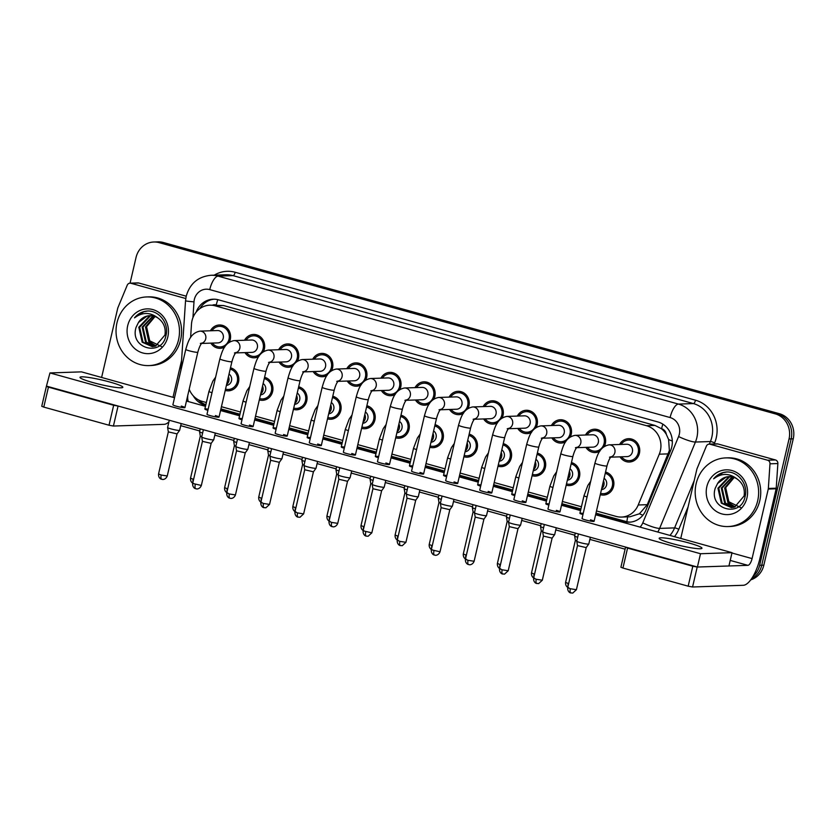 <?xml version="1.0" encoding="UTF-8"?>
<svg xmlns="http://www.w3.org/2000/svg" width="835" height="835" viewBox="0 0 835 835"><rect width="100%" height="100%" fill="white"/><g stroke="black" fill="none" stroke-linecap="round" stroke-linejoin="round"><path stroke-width="1.25" d="M571.453 462.569A11.68 10.792 88.1 0 1 579.48 476.837A11.68 10.792 88.1 0 1 569.407 485.594A11.68 10.792 88.1 0 1 566.193 485.177M537.354 453.092A11.68 10.792 88.1 0 1 545.38 467.36A11.68 10.792 88.1 0 1 535.318 476.117A11.68 10.792 88.1 0 1 532.093 475.699M503.255 443.615A11.68 10.792 88.1 0 1 511.291 457.883A11.68 10.792 88.1 0 1 501.219 466.65A11.68 10.792 88.1 0 1 497.994 466.222M469.166 434.137A11.68 10.792 88.1 0 1 477.192 448.405A11.68 10.792 88.1 0 1 467.12 457.173A11.68 10.792 88.1 0 1 463.905 456.745M435.066 424.66A11.68 10.792 88.1 0 1 443.093 438.928A11.68 10.792 88.1 0 1 433.031 447.696A11.68 10.792 88.1 0 1 429.806 447.278M400.967 415.183A11.68 10.792 88.1 0 1 409.004 429.451A11.68 10.792 88.1 0 1 398.932 438.218A11.68 10.792 88.1 0 1 395.707 437.801M366.878 405.706A11.68 10.792 88.1 0 1 374.905 419.974A11.68 10.792 88.1 0 1 364.832 428.741A11.68 10.792 88.1 0 1 361.607 428.324M332.779 396.239A11.68 10.792 88.1 0 1 340.805 410.507A11.68 10.792 88.1 0 1 330.733 419.264A11.68 10.792 88.1 0 1 327.518 418.846M298.68 386.762A11.68 10.792 88.1 0 1 306.716 401.03A11.68 10.792 88.1 0 1 296.644 409.787A11.68 10.792 88.1 0 1 293.419 409.369M264.58 377.284A11.68 10.792 88.1 0 1 272.617 391.552A11.68 10.792 88.1 0 1 262.545 400.309A11.68 10.792 88.1 0 1 259.32 399.892M230.491 367.807A11.68 10.792 88.1 0 1 238.518 382.075A11.68 10.792 88.1 0 1 228.446 390.832A11.68 10.792 88.1 0 1 225.231 390.415M605.552 472.046A11.68 10.792 88.1 0 1 613.579 486.314A11.68 10.792 88.1 0 1 603.507 495.071A11.68 10.792 88.1 0 1 600.281 494.654M585.502 435.014A11.68 10.792 88.1 0 1 594.468 429.211A11.68 10.792 88.1 0 1 605.323 443.792A11.68 10.792 88.1 0 1 604.404 446.381M599.707 451.338A11.68 10.792 88.1 0 1 595.251 452.56A11.68 10.792 88.1 0 1 585.919 447.372M551.413 425.537A11.68 10.792 88.1 0 1 560.368 419.744A11.68 10.792 88.1 0 1 571.223 434.315A11.68 10.792 88.1 0 1 570.305 436.903M565.619 441.861A11.68 10.792 88.1 0 1 561.151 443.082A11.68 10.792 88.1 0 1 551.82 437.895M517.314 416.06A11.68 10.792 88.1 0 1 526.269 410.267A11.68 10.792 88.1 0 1 537.124 424.838A11.68 10.792 88.1 0 1 536.216 427.426M531.519 432.384A11.68 10.792 88.1 0 1 527.062 433.605A11.68 10.792 88.1 0 1 517.731 428.418M483.214 406.582A11.68 10.792 88.1 0 1 492.18 400.79A11.68 10.792 88.1 0 1 503.035 415.36A11.68 10.792 88.1 0 1 502.117 417.949M497.42 422.917A11.68 10.792 88.1 0 1 492.963 424.128A11.68 10.792 88.1 0 1 483.632 418.94M449.115 397.105A11.68 10.792 88.1 0 1 458.081 391.312A11.68 10.792 88.1 0 1 468.936 405.893A11.68 10.792 88.1 0 1 468.017 408.472M463.331 413.44A11.68 10.792 88.1 0 1 458.864 414.651A11.68 10.792 88.1 0 1 449.533 409.463M415.026 387.638A11.68 10.792 88.1 0 1 423.982 381.835A11.68 10.792 88.1 0 1 434.837 396.416A11.68 10.792 88.1 0 1 433.929 398.994M429.232 403.963A11.68 10.792 88.1 0 1 424.764 405.173A11.68 10.792 88.1 0 1 415.433 399.986M380.927 378.161A11.68 10.792 88.1 0 1 389.893 372.358A11.68 10.792 88.1 0 1 400.748 386.939A11.68 10.792 88.1 0 1 399.829 389.527M395.132 394.485A11.68 10.792 88.1 0 1 390.676 395.696A11.68 10.792 88.1 0 1 381.344 390.519M346.828 368.684A11.68 10.792 88.1 0 1 355.793 362.881A11.68 10.792 88.1 0 1 366.648 377.462A11.68 10.792 88.1 0 1 365.73 380.05M361.033 385.008A11.68 10.792 88.1 0 1 356.576 386.219A11.68 10.792 88.1 0 1 347.245 381.042M312.739 359.207A11.68 10.792 88.1 0 1 321.694 353.403A11.68 10.792 88.1 0 1 332.549 367.984A11.68 10.792 88.1 0 1 331.631 370.573M326.944 375.531A11.68 10.792 88.1 0 1 322.477 376.742A11.68 10.792 88.1 0 1 313.146 371.565M278.639 349.729A11.68 10.792 88.1 0 1 287.595 343.926A11.68 10.792 88.1 0 1 298.45 358.507A11.68 10.792 88.1 0 1 297.542 361.096M292.845 366.054A11.68 10.792 88.1 0 1 288.388 367.275A11.68 10.792 88.1 0 1 279.057 362.087M244.54 340.252A11.68 10.792 88.1 0 1 253.506 334.459A11.68 10.792 88.1 0 1 264.361 349.03A11.68 10.792 88.1 0 1 263.442 351.618M258.746 356.576A11.68 10.792 88.1 0 1 254.289 357.798A11.68 10.792 88.1 0 1 244.958 352.61M210.441 330.775A11.68 10.792 88.1 0 1 219.407 324.982A11.68 10.792 88.1 0 1 230.262 339.553A11.68 10.792 88.1 0 1 229.343 342.141M224.657 347.099A11.68 10.792 88.1 0 1 220.19 348.32A11.68 10.792 88.1 0 1 210.858 343.133M619.601 444.491A11.68 10.792 88.1 0 1 628.567 438.688A11.68 10.792 88.1 0 1 639.422 453.269A11.68 10.792 88.1 0 1 629.35 462.026A11.68 10.792 88.1 0 1 620.019 456.849M596.493 510.947L616.188 516.427A20.604 19.038 -91.9 0 0 621.522 517.063L629.934 516.781L639.443 513.775L647.271 504.684L669.367 450.503L668.616 439.502L666.309 434.336A6.868 6.346 -91.9 0 0 661.591 428.699A20.604 7.567 -74.5 0 1 662.854 424.159M621.522 517.063A20.604 19.038 -91.9 0 0 638.211 504.987L659.274 454.188A20.604 19.038 -91.9 0 0 660.36 450.806A20.604 19.038 -91.9 0 0 646.541 425.714L215.127 305.819A20.604 19.038 -91.9 0 0 209.794 305.182A20.604 19.038 -91.9 0 0 191.486 324.189L190.599 337.559M661.591 428.699L661.268 428.605A20.604 19.038 88.1 0 1 666.309 434.336M661.268 428.605L654.964 425.433L223.55 305.537L209.794 305.182M189.201 389.214A20.604 19.038 -91.9 0 0 202.133 401.353L206.37 402.533M221.432 406.718L240.47 411.999M255.531 416.195L274.558 421.477M289.63 425.662L308.658 430.954M323.719 435.139L342.757 440.431M357.818 444.617L376.846 449.908M391.918 454.094L410.945 459.386M426.007 463.571L445.045 468.863M460.106 473.048L479.144 478.34M494.205 482.526L513.233 487.817M528.304 492.003L547.332 497.284M562.393 501.48L581.431 506.761M130.062 283.169L136.042 257.462A20.604 19.038 88.1 0 1 153.817 242.004L155.915 241.931A20.604 19.038 88.1 0 1 161.259 242.567L777.333 413.784A20.604 19.038 88.1 0 1 791.152 438.876L761.739 565.253A20.604 19.038 88.1 0 1 751.531 578.739A20.604 19.038 88.1 0 0 761.739 565.253L791.152 438.876A20.604 19.038 88.1 0 0 777.333 413.784L161.259 242.567A20.604 19.038 88.1 0 0 155.915 241.931L158.024 241.858A20.604 19.038 88.1 0 1 163.357 242.494L779.431 413.722A20.604 19.038 88.1 0 1 793.25 438.803L763.837 565.18A20.604 19.038 88.1 0 1 750.728 579.855M595.835 513.765L623.902 521.562A20.604 19.038 -91.9 0 0 629.235 522.199A20.604 19.038 -91.9 0 0 645.914 510.122L670.672 450.441A20.604 19.038 -91.9 0 0 671.758 447.049A20.604 19.038 -91.9 0 0 657.938 421.967L218.509 299.838A20.604 19.038 -91.9 0 0 213.165 299.201A20.604 19.038 -91.9 0 0 196.152 312.123M153.817 242.004A20.604 19.038 88.1 0 1 159.151 242.641L775.224 413.857A20.604 19.038 88.1 0 1 789.044 438.949L759.641 565.326A20.604 19.038 88.1 0 1 753.013 576.4M625.091 549.179L589.875 539.389M574.814 535.204L555.776 529.912M540.715 525.726L521.687 520.435M506.615 516.249L487.588 510.957M472.526 506.772L453.488 501.48M438.427 497.295L419.4 492.003M404.328 487.817L385.3 482.526M370.229 478.34L351.201 473.059M336.14 468.863L317.102 463.582M302.04 459.396L283.013 454.104M267.941 449.919L248.913 444.627M233.852 440.442L214.814 435.15M199.753 430.964L180.725 425.673M193.313 395.884A20.604 19.038 -91.9 0 0 204.867 405.1L205.713 405.34M220.784 409.526L239.812 414.818M254.873 419.003L273.911 424.295M288.973 428.48L308 433.772M323.072 437.957L342.099 443.239M357.161 447.435L376.199 452.716M391.26 456.902L410.288 462.193M425.359 466.379L444.387 471.671M459.459 475.856L478.486 481.148M493.548 485.333L512.586 490.625M527.647 494.811L546.674 500.102M561.746 504.288L580.774 509.58M199.889 308.595A20.604 19.038 88.1 0 1 214.219 299.191M205.869 404.693A20.604 19.038 88.1 0 1 198.427 399.861M630.279 522.136A20.604 19.038 88.1 0 1 626 521.489L595.981 513.149M580.92 508.964L561.882 503.672M546.821 499.487L527.793 494.195M512.721 490.009L493.694 484.717M478.632 480.532L459.594 475.24M444.533 471.055L425.506 465.763M410.434 461.578L391.406 456.296M376.334 452.1L357.307 446.819M342.246 442.633L323.208 437.342M308.146 433.156L289.119 427.864M274.047 423.679L255.019 418.387M239.958 414.202L220.92 408.91M609.508 457.204L611.147 456.745C609.707 458.06 608.318 461.118 606.972 465.899A6.179 0.658 -166.9 0 1 598.591 464.584A6.179 0.658 -166.9 0 1 598.246 464.479A6.179 0.658 -166.9 0 1 594.938 463.101C597.192 455.659 599.415 446.756 609.101 444.846L626.647 444.251A6.179 5.709 88.1 0 1 632.398 451.975A6.179 5.709 88.1 0 1 627.064 456.609L610.75 457.162M621.136 444.439A10.302 9.519 88.1 0 1 628.609 440.066A10.302 9.519 88.1 0 1 638.191 452.925A10.302 9.519 88.1 0 1 629.298 460.659A10.302 9.519 88.1 0 1 621.553 456.797M571.057 593.007A4.467 1.639 -74.5 0 1 570.858 592.986A4.467 1.639 -74.5 0 1 570.347 588.738L576.411 589.698L586.191 547.614L588.79 544.013A6.179 0.658 -166.9 0 1 588.79 544.013A6.179 0.658 -166.9 0 1 588.32 544.128A6.179 0.658 -166.9 0 1 580.419 542.666A6.179 0.658 -166.9 0 1 576.766 541.216A6.179 0.658 -166.9 0 1 576.766 541.184L578.446 533.972M586.191 547.614L577.507 545.589L576.766 541.216M604.091 478.288A6.179 5.709 88.1 0 1 601.451 489.644M605.239 473.372A10.302 9.519 88.1 0 1 612.347 485.97A10.302 9.519 88.1 0 1 603.465 493.704A10.302 9.519 88.1 0 1 600.595 493.328M576.797 541.028L575.378 540.349L574.637 535.976A6.179 0.658 -166.9 0 1 574.637 535.945A6.179 0.658 -166.9 0 0 577.674 537.249M575.419 447.727L577.048 447.268C575.618 448.583 574.229 451.641 572.883 456.421A6.179 0.658 -166.9 0 1 564.491 455.106A6.179 0.658 -166.9 0 1 564.157 455.012A6.179 0.658 -166.9 0 1 560.838 453.624C563.103 446.182 565.316 437.289 575.002 435.369L592.547 434.774A6.179 5.709 88.1 0 1 598.298 442.498A6.179 5.709 88.1 0 1 592.965 447.132L576.651 447.685M587.036 434.962A10.302 9.519 88.1 0 1 594.51 430.589A10.302 9.519 88.1 0 1 604.091 443.448A10.302 9.519 88.1 0 1 595.209 451.182A10.302 9.519 88.1 0 1 587.454 447.32M556.267 527.803L554.711 534.515A6.179 0.658 -166.9 0 1 554.701 534.546A6.179 0.658 -166.9 0 1 554.231 534.65A6.179 0.658 -166.9 0 1 546.32 533.189A6.179 0.658 -166.9 0 1 542.666 531.738A6.179 0.658 -166.9 0 1 542.666 531.707L544.347 524.495M536.957 583.529A4.467 1.639 -74.5 0 1 536.769 583.508A4.467 1.639 -74.5 0 1 536.258 579.26L542.312 580.221L552.102 538.137L543.408 536.091M541.32 438.25L542.948 437.79C541.518 439.106 540.13 442.164 538.784 446.955A6.179 0.658 -166.9 0 1 530.402 445.629A6.179 0.658 -166.9 0 1 530.058 445.535A6.179 0.658 -166.9 0 1 526.739 444.147C529.004 436.705 531.217 427.812 540.903 425.892L558.458 425.297A6.179 5.709 88.1 0 1 564.199 433.021A6.179 5.709 88.1 0 1 558.865 437.655L542.552 438.208M552.947 425.485A10.302 9.519 88.1 0 1 560.421 421.111A10.302 9.519 88.1 0 1 569.992 433.97A10.302 9.519 88.1 0 1 561.11 441.705A10.302 9.519 88.1 0 1 553.354 437.843M502.858 574.052A4.467 1.639 -74.5 0 1 502.67 574.031A4.467 1.639 -74.5 0 1 502.159 569.794L508.212 570.743L518.003 528.659L520.602 525.069A6.179 0.658 -166.9 0 1 520.602 525.069A6.179 0.658 -166.9 0 1 520.132 525.173A6.179 0.658 -166.9 0 1 512.231 523.712A6.179 0.658 -166.9 0 1 508.567 522.261A6.179 0.658 -166.9 0 1 508.567 522.24L510.248 515.018M518.003 528.659L509.319 526.635L508.567 522.261M507.221 428.772L508.859 428.313C507.419 429.628 506.031 432.687 504.684 437.477A6.179 0.658 -166.9 0 1 496.303 436.152A6.179 0.658 -166.9 0 1 495.959 436.058A6.179 0.658 -166.9 0 1 492.65 434.67C494.904 427.228 497.128 418.335 506.814 416.414L524.359 415.83A6.179 5.709 88.1 0 1 530.1 423.543A6.179 5.709 88.1 0 1 524.777 428.178L508.452 428.731M518.848 416.007A10.302 9.519 88.1 0 1 526.321 411.634A10.302 9.519 88.1 0 1 535.903 424.504A10.302 9.519 88.1 0 1 527.01 432.227A10.302 9.519 88.1 0 1 519.266 428.365M488.078 508.849L486.513 515.56A6.179 0.658 -166.9 0 1 486.502 515.592A6.179 0.658 -166.9 0 1 486.033 515.696A6.179 0.658 -166.9 0 1 478.131 514.245A6.179 0.658 -166.9 0 1 474.478 512.794A6.179 0.658 -166.9 0 1 474.478 512.763L476.159 505.54M468.059 560.316L474.113 561.266L483.914 519.172L475.219 517.136L465.419 559.241C465.064 563.541 468.477 564.7 467.955 564.335L468.571 564.554A4.467 1.639 -74.5 0 1 468.059 560.316L465.419 559.241M473.132 419.295L474.76 418.836C473.33 420.162 471.932 423.209 470.596 428A6.179 0.658 -166.9 0 1 462.204 426.675A6.179 0.658 -166.9 0 1 461.859 426.581A6.179 0.658 -166.9 0 1 458.551 425.192C460.816 417.75 463.028 408.858 472.714 406.937L490.26 406.353A6.179 5.709 88.1 0 1 496.011 414.066A6.179 5.709 88.1 0 1 490.677 418.711L474.363 419.253M484.749 406.53A10.302 9.519 88.1 0 1 492.222 402.157A10.302 9.519 88.1 0 1 501.804 415.026A10.302 9.519 88.1 0 1 492.911 422.75A10.302 9.519 88.1 0 1 485.166 418.888M453.979 499.372L452.424 506.083A6.179 0.658 -166.9 0 1 452.403 506.114A6.179 0.658 -166.9 0 1 451.933 506.229A6.179 0.658 -166.9 0 1 444.032 504.768A6.179 0.658 -166.9 0 1 440.379 503.317A6.179 0.658 -166.9 0 1 440.379 503.286L442.059 496.063M449.814 509.684L441.12 507.69L440.379 503.317M570.002 468.811A6.179 5.709 88.1 0 1 567.362 480.167M571.14 463.895A10.302 9.519 88.1 0 1 578.248 476.493A10.302 9.519 88.1 0 1 569.366 484.227A10.302 9.519 88.1 0 1 566.495 483.851M542.708 531.551L541.278 530.872L540.537 526.499A6.179 0.658 -166.9 0 1 540.537 526.478L541.205 523.618M543.585 527.783A6.179 0.658 -166.9 0 1 540.537 526.499M535.903 459.333A6.179 5.709 88.1 0 1 533.262 470.689M537.041 454.417A10.302 9.519 88.1 0 1 544.159 467.015A10.302 9.519 88.1 0 1 535.266 474.75A10.302 9.519 88.1 0 1 532.406 474.374M508.609 522.073L507.189 521.374M509.486 518.305A6.179 0.658 -166.9 0 1 506.438 517.032A6.179 0.658 -166.9 0 1 506.448 517.001L507.106 514.141M501.804 449.856A6.179 5.709 88.1 0 1 499.163 461.212M502.952 444.94A10.302 9.519 88.1 0 1 510.06 457.538A10.302 9.519 88.1 0 1 501.177 465.272A10.302 9.519 88.1 0 1 498.307 464.897M474.51 512.596L473.09 511.918L472.349 507.555A6.179 0.658 -166.9 0 1 472.349 507.523L473.007 504.664M475.386 508.828A6.179 0.658 -166.9 0 1 472.349 507.555M696.139 483.674A34.339 31.73 88.1 0 1 725.751 457.904A34.339 31.73 88.1 0 1 757.679 500.781A34.339 31.73 88.1 0 1 728.057 526.551A34.339 31.73 88.1 0 1 696.139 483.674M725.751 457.904L727.859 457.83A34.339 31.73 88.1 0 1 759.777 500.708A34.339 31.73 88.1 0 1 730.166 526.478L728.057 526.551M741.052 507.764L728.871 501.772L725.636 487.358M730.907 476.691L729.32 477.056L718.778 488.162L722.15 503.14L731.804 507.586M730.489 476.649L728.485 477.088L717.943 488.193L721.315 503.161L731.387 507.607L734.675 507.054L744.1 495.98C745.112 488.903 742.837 483.277 737.284 479.123C729.498 472.975 721.607 472.881 713.612 478.82C717.077 474.666 721.388 472.391 726.565 471.984C738.422 471.316 748.557 484.738 745.018 496.804C740.989 518.18 708.341 509.621 715.24 488.204L717.599 483.455A15.531 14.341 88.1 0 1 729.018 476.618A15.531 14.341 88.1 0 1 737.284 479.123M732.556 476.973L722.118 488.047L725.49 503.025L733.474 507.356M732.138 476.879L721.283 488.078L724.655 503.056L733.057 507.44M734.205 477.484L725.448 487.943L728.819 502.91L735.134 506.897M733.798 477.338L724.623 487.964L727.984 502.941L734.716 507.033M746.97 497.806A22.399 20.687 88.1 0 1 721.857 513.911A22.399 20.687 88.1 0 1 706.838 486.648A22.399 20.687 88.1 0 1 731.951 470.533A22.399 20.687 88.1 0 1 746.97 497.806M729.258 476.608L725.991 477.171L717.599 483.455M726.794 471.984L722.912 472.683L713.612 478.82M116.994 322.717A34.339 31.73 88.1 0 1 146.605 296.947A34.339 31.73 88.1 0 1 178.533 339.824A34.339 31.73 88.1 0 1 148.912 365.594A34.339 31.73 88.1 0 1 116.994 322.717M146.605 296.947L148.713 296.874A34.339 31.73 88.1 0 1 180.642 339.751A34.339 31.73 88.1 0 1 151.02 365.521L148.912 365.594M161.917 346.807L149.726 340.816L146.49 326.401M151.761 315.734L150.175 316.1L139.633 327.205L143.004 342.183L152.659 346.629M151.344 315.693L149.34 316.131L138.798 327.236L142.169 342.204L152.241 346.65L155.529 346.097L164.954 335.023C165.967 327.946 163.691 322.32 158.139 318.156C150.352 312.019 142.461 311.925 134.477 317.864C137.932 313.709 142.242 311.434 147.419 311.027C159.276 310.359 169.421 323.782 165.873 335.847C161.844 357.223 129.195 348.665 136.105 327.247L138.453 322.498A15.531 14.341 88.1 0 1 149.872 315.661A15.531 14.341 88.1 0 1 158.139 318.156M153.41 316.016L142.973 327.09L146.344 342.068L154.329 346.4M152.993 315.922L142.138 327.122L145.509 342.099L153.911 346.483M155.059 316.528L146.302 326.986L149.674 341.953L155.988 345.94M154.652 316.382L145.478 327.007L148.839 341.985L155.571 346.076M167.835 336.849A22.399 20.687 88.1 0 1 142.712 352.954A22.399 20.687 88.1 0 1 127.692 325.692A22.399 20.687 88.1 0 1 152.805 309.576A22.399 20.687 88.1 0 1 167.835 336.849M150.112 315.651L146.845 316.214L138.453 322.498M147.659 311.027L143.766 311.726L134.477 317.864M710.053 444.23A3.434 3.173 -91.9 0 0 709.155 444.126L717.035 443.855A3.434 3.173 88.1 0 1 717.933 443.969L710.053 444.23L767.595 460.221L775.475 459.96A3.434 3.173 88.1 0 1 777.865 463.55L776.226 488.193A3.434 3.173 88.1 0 1 776.143 488.778L759.954 558.333A27.471 10.093 -74.5 0 1 743.254 585.293L692.559 586.995L688.165 586.18L692.81 566.224L697.204 567.038L747.899 565.337A6.868 2.526 105.5 0 0 752.074 558.594L768.263 489.049A3.434 3.173 -91.9 0 0 768.346 488.454L769.985 463.811A3.434 3.173 -91.9 0 0 767.595 460.221M717.933 443.969L775.475 459.96M626.02 547.186L627.565 548.094L622.931 568.05L688.165 586.18M622.931 568.05L620.896 567.226L625.54 547.269M627.565 548.094L692.81 566.224M709.155 444.126A3.434 3.173 -91.9 0 0 706.379 446.14L697.048 468.644A3.434 3.173 -91.9 0 0 696.87 469.207L680.755 538.418M130.907 283.274A3.434 3.173 -91.9 0 0 130.01 283.169L137.89 282.898A3.434 3.173 88.1 0 1 138.787 283.013L130.907 283.274L185.777 298.523M138.787 283.013L186.215 296.195L185.537 300.767A13.736 0.564 3.8 0 0 193.991 301.852L192.937 317.676M168.9 421.905A27.471 10.093 -74.5 0 1 164.109 424.337L113.414 426.038L109.02 425.224L113.664 405.267L118.267 406.071M174.525 397.731L81.486 371.867L49.964 372.932L46.395 386.313L48.43 387.137L43.785 407.094L109.02 425.224M43.785 407.094L41.75 406.269L46.395 386.313M48.43 387.137L113.664 405.267M173.002 397.303L181.55 360.574M130.01 283.169A3.434 3.173 -91.9 0 0 127.233 285.184L117.902 307.687A3.434 3.173 -91.9 0 0 117.725 308.251L101.609 377.462M200.358 343.488L201.987 343.028C200.557 344.344 199.168 347.402 197.822 352.193A6.179 0.658 -166.9 0 1 189.441 350.867A6.179 0.658 -166.9 0 1 189.096 350.773A6.179 0.658 -166.9 0 1 185.777 349.385L172.887 404.798A6.179 0.658 13.1 0 0 176.54 406.269A6.179 0.658 13.1 0 0 184.932 407.595A6.179 0.658 13.1 0 0 181.268 406.113M234.458 352.965L236.086 352.506C234.656 353.821 233.257 356.879 231.921 361.67A6.179 0.658 -166.9 0 1 223.529 360.344A6.179 0.658 -166.9 0 1 223.185 360.25A6.179 0.658 -166.9 0 1 219.876 358.862L206.986 414.275A6.179 0.658 13.1 0 0 210.639 415.746A6.179 0.658 13.1 0 0 219.02 417.072A6.179 0.658 13.1 0 0 215.367 415.59M268.546 362.442L270.185 361.983C268.745 363.298 267.357 366.356 266.01 371.137A6.179 0.658 -166.9 0 1 257.629 369.821A6.179 0.658 -166.9 0 1 257.284 369.728A6.179 0.658 -166.9 0 1 253.976 368.339L241.075 423.742A6.179 0.658 13.1 0 0 244.738 425.224A6.179 0.658 13.1 0 0 253.12 426.549A6.179 0.658 13.1 0 0 249.467 425.067M302.646 371.919L304.274 371.46C302.844 372.775 301.456 375.833 300.109 380.614A6.179 0.658 -166.9 0 1 291.728 379.299A6.179 0.658 -166.9 0 1 291.384 379.194A6.179 0.658 -166.9 0 1 288.065 377.817L275.174 433.219A6.179 0.658 13.1 0 0 278.827 434.701A6.179 0.658 13.1 0 0 287.219 436.027A6.179 0.658 13.1 0 0 283.556 434.544M336.745 381.386L338.373 380.937C336.943 382.253 335.555 385.311 334.209 390.091A6.179 0.658 -166.9 0 1 325.817 388.776A6.179 0.658 -166.9 0 1 325.483 388.672A6.179 0.658 -166.9 0 1 322.164 387.294L309.274 442.696A6.179 0.658 13.1 0 0 312.927 444.178A6.179 0.658 13.1 0 0 321.308 445.504A6.179 0.658 13.1 0 0 317.655 444.022M370.834 390.863L372.473 390.415C371.032 391.73 369.644 394.778 368.298 399.568A6.179 0.658 -166.9 0 1 359.916 398.253A6.179 0.658 -166.9 0 1 359.572 398.149A6.179 0.658 -166.9 0 1 356.263 396.771L343.362 452.173A6.179 0.658 13.1 0 0 347.026 453.655A6.179 0.658 13.1 0 0 355.407 454.981A6.179 0.658 13.1 0 0 351.754 453.499M404.933 400.341L406.561 399.881C405.132 401.207 403.743 404.255 402.397 409.046A6.179 0.658 -166.9 0 1 394.016 407.72A6.179 0.658 -166.9 0 1 393.671 407.626A6.179 0.658 -166.9 0 1 390.363 406.248L377.462 461.651A6.179 0.658 13.1 0 0 381.125 463.133A6.179 0.658 13.1 0 0 389.507 464.448A6.179 0.658 13.1 0 0 385.853 462.976M458.551 425.192L445.66 480.605A6.179 0.658 13.1 0 0 449.313 482.087A6.179 0.658 13.1 0 0 457.695 483.402A6.179 0.658 13.1 0 0 454.042 481.92M492.65 434.67L479.749 490.082A6.179 0.658 13.1 0 0 483.413 491.554A6.179 0.658 13.1 0 0 491.794 492.88A6.179 0.658 13.1 0 0 488.141 491.397M526.739 444.147L513.849 499.56A6.179 0.658 13.1 0 0 517.502 501.031A6.179 0.658 13.1 0 0 525.893 502.357A6.179 0.658 13.1 0 0 522.23 500.875M560.838 453.624L547.948 509.026A6.179 0.658 13.1 0 0 551.601 510.509A6.179 0.658 13.1 0 0 559.982 511.834A6.179 0.658 13.1 0 0 556.329 510.352M439.033 409.818L440.661 409.359C439.231 410.684 437.843 413.732 436.496 418.523A6.179 0.658 -166.9 0 1 428.115 417.197A6.179 0.658 -166.9 0 1 427.77 417.103A6.179 0.658 -166.9 0 1 424.451 415.715L411.561 471.128A6.179 0.658 13.1 0 0 415.214 472.61A6.179 0.658 13.1 0 0 423.606 473.925A6.179 0.658 13.1 0 0 419.942 472.443M594.938 463.101L582.037 518.504A6.179 0.658 13.1 0 0 585.7 519.986A6.179 0.658 13.1 0 0 594.082 521.311A6.179 0.658 13.1 0 0 590.428 519.829M93.019 382.607A21.981 2.348 13.1 0 0 122.829 387.304A21.981 2.348 13.1 0 0 109.834 382.033A21.981 2.348 13.1 0 0 80.014 377.336A21.981 2.348 13.1 0 0 93.019 382.607M672.165 543.564A21.981 2.348 13.1 0 0 701.974 548.261A21.981 2.348 13.1 0 0 688.979 542.99A21.981 2.348 13.1 0 0 659.159 538.293A21.981 2.348 13.1 0 0 672.165 543.564M242.254 418.679A6.179 0.658 13.1 0 0 238.956 418.502A6.179 0.658 13.1 0 0 241.993 419.807M310.453 437.634A6.179 0.658 13.1 0 0 307.144 437.457A6.179 0.658 13.1 0 0 310.182 438.761M412.74 466.055A6.179 0.658 13.1 0 0 409.432 465.888A6.179 0.658 13.1 0 0 412.48 467.193M480.929 485.01A6.179 0.658 13.1 0 0 477.63 484.843A6.179 0.658 13.1 0 0 480.668 486.147M549.127 503.964A6.179 0.658 13.1 0 0 545.819 503.787A6.179 0.658 13.1 0 0 548.856 505.091M583.216 513.442A6.179 0.658 13.1 0 0 579.918 513.264A6.179 0.658 13.1 0 0 582.955 514.569M49.964 372.932L700.502 553.73L732.024 552.666L595.606 514.757M580.544 510.571L561.517 505.279M546.445 501.094L527.417 495.802M512.346 491.617L493.318 486.325M478.257 482.139L459.219 476.848M444.157 472.662L425.13 467.37M410.058 463.185L391.03 457.893M375.969 453.708L356.931 448.426M341.87 444.23L322.842 438.949M307.771 434.764L288.743 429.472M273.671 425.286L254.644 419.995M239.582 415.809L220.544 410.517M205.483 406.332L186.455 401.04M515.028 494.487A6.179 0.658 13.1 0 0 511.719 494.32A6.179 0.658 13.1 0 0 514.767 495.625M446.84 475.533A6.179 0.658 13.1 0 0 443.531 475.365A6.179 0.658 13.1 0 0 446.568 476.67M378.641 456.578A6.179 0.658 13.1 0 0 375.332 456.411A6.179 0.658 13.1 0 0 378.38 457.716M344.542 447.111A6.179 0.658 13.1 0 0 341.244 446.934A6.179 0.658 13.1 0 0 344.281 448.238M276.354 428.157A6.179 0.658 13.1 0 0 273.045 427.979A6.179 0.658 13.1 0 0 276.093 429.284M208.165 409.202A6.179 0.658 13.1 0 0 204.857 409.035A6.179 0.658 13.1 0 0 207.894 410.34M46.875 386.229L697.413 567.028L728.934 565.973L732.024 552.666M700.502 553.73L697.413 567.028M424.451 415.715C426.716 408.273 428.929 399.38 438.615 397.46L456.161 396.875A6.179 5.709 88.1 0 1 461.912 404.589A6.179 5.709 88.1 0 1 456.578 409.233L440.264 409.776M450.66 397.063A10.302 9.519 88.1 0 1 458.123 392.68A10.302 9.519 88.1 0 1 467.704 405.549A10.302 9.519 88.1 0 1 458.822 413.273A10.302 9.519 88.1 0 1 451.067 409.411M400.57 545.631A4.467 1.639 -74.5 0 1 400.382 545.61A4.467 1.639 -74.5 0 1 399.871 541.362L405.925 542.312L415.715 500.217L418.314 496.637A6.179 0.658 -166.9 0 1 418.314 496.637A6.179 0.658 -166.9 0 1 417.844 496.752A6.179 0.658 -166.9 0 1 409.943 495.291A6.179 0.658 -166.9 0 1 406.28 493.84A6.179 0.658 -166.9 0 1 406.28 493.809L407.96 486.586M415.715 500.228L407.021 498.192L397.23 540.287C396.875 544.587 400.289 545.746 399.767 545.38L402.24 545.714L405.925 542.312M390.363 406.248C392.617 398.796 394.83 389.903 404.516 387.983L422.072 387.398A6.179 5.709 88.1 0 1 427.812 395.112A6.179 5.709 88.1 0 1 422.479 399.756L406.165 400.299M416.561 387.586A10.302 9.519 88.1 0 1 424.034 383.213A10.302 9.519 88.1 0 1 433.605 396.072A10.302 9.519 88.1 0 1 424.723 403.806A10.302 9.519 88.1 0 1 416.978 399.934M385.791 480.428L384.225 487.139A6.179 0.658 -166.9 0 1 384.215 487.16A6.179 0.658 -166.9 0 1 383.745 487.275A6.179 0.658 -166.9 0 1 375.844 485.813A6.179 0.658 -166.9 0 1 372.18 484.363A6.179 0.658 -166.9 0 1 372.191 484.331L373.861 477.109M381.626 490.74L372.932 488.736L372.18 484.363M356.263 396.771C358.518 389.319 360.741 380.426 370.427 378.516L387.972 377.921A6.179 5.709 88.1 0 1 393.723 385.634A6.179 5.709 88.1 0 1 388.39 390.279L372.076 390.822M382.461 378.109A10.302 9.519 88.1 0 1 389.935 373.736A10.302 9.519 88.1 0 1 399.516 386.595A10.302 9.519 88.1 0 1 390.623 394.329A10.302 9.519 88.1 0 1 382.879 390.467M332.382 526.676A4.467 1.639 -74.5 0 1 332.184 526.655A4.467 1.639 -74.5 0 1 331.672 522.407L337.737 523.368L347.517 481.284L350.115 477.683A6.179 0.658 -166.9 0 1 350.115 477.683A6.179 0.658 -166.9 0 1 349.646 477.797A6.179 0.658 -166.9 0 1 341.745 476.336A6.179 0.658 -166.9 0 1 338.091 474.885A6.179 0.658 -166.9 0 1 338.091 474.854L339.772 467.631M347.517 481.284L338.833 479.259L338.091 474.885M467.704 440.379A6.179 5.709 88.1 0 1 465.064 451.735M468.852 435.473A10.302 9.519 88.1 0 1 475.96 448.061A10.302 9.519 88.1 0 1 467.078 455.795A10.302 9.519 88.1 0 1 464.208 455.419M440.41 503.129L438.991 502.419L429.2 544.524C428.846 548.825 432.259 549.983 431.737 549.618L432.353 549.837M441.298 499.351A6.179 0.658 -166.9 0 1 438.25 498.077A6.179 0.658 -166.9 0 1 438.25 498.046L438.918 495.186M433.615 430.902A6.179 5.709 88.1 0 1 430.975 442.258M434.753 425.996A10.302 9.519 88.1 0 1 441.861 438.584A10.302 9.519 88.1 0 1 432.979 446.318A10.302 9.519 88.1 0 1 430.119 445.942M406.321 493.652L404.902 492.974L404.15 488.6A6.179 0.658 -166.9 0 1 404.15 488.569A6.179 0.658 -166.9 0 0 407.198 489.874M399.516 421.435A6.179 5.709 88.1 0 1 396.875 432.78M400.664 416.519A10.302 9.519 88.1 0 1 407.772 429.117A10.302 9.519 88.1 0 1 398.88 436.841A10.302 9.519 88.1 0 1 396.02 436.465M372.222 484.175L370.803 483.475L361.002 525.58C360.647 529.87 364.06 531.029 363.538 530.674L364.154 530.893M373.099 480.396A6.179 0.658 -166.9 0 1 370.062 479.123A6.179 0.658 -166.9 0 1 370.062 479.092L370.719 476.242M322.164 387.294C324.429 379.852 326.642 370.949 336.328 369.039L353.873 368.444A6.179 5.709 88.1 0 1 359.624 376.167A6.179 5.709 88.1 0 1 354.291 380.802L337.977 381.355M348.362 368.632A10.302 9.519 88.1 0 1 355.835 364.258A10.302 9.519 88.1 0 1 365.417 377.117A10.302 9.519 88.1 0 1 356.535 384.851A10.302 9.519 88.1 0 1 348.779 380.99M317.592 461.473L316.037 468.184A6.179 0.658 -166.9 0 1 316.027 468.205A6.179 0.658 -166.9 0 1 315.557 468.32A6.179 0.658 -166.9 0 1 307.645 466.859A6.179 0.658 -166.9 0 1 303.992 465.408A6.179 0.658 -166.9 0 1 303.992 465.377L305.673 458.154M298.283 517.199A4.467 1.639 -74.5 0 1 298.095 517.178A4.467 1.639 -74.5 0 1 297.584 512.93L303.637 513.89L313.428 471.806L304.733 469.761M288.065 377.817C290.329 370.375 292.542 361.471 302.228 359.561L319.784 358.966A6.179 5.709 88.1 0 1 325.525 366.69A6.179 5.709 88.1 0 1 320.191 371.325L303.877 371.878M314.273 359.154A10.302 9.519 88.1 0 1 321.746 354.781A10.302 9.519 88.1 0 1 331.318 367.64A10.302 9.519 88.1 0 1 322.435 375.374A10.302 9.519 88.1 0 1 314.691 371.512M264.184 507.722A4.467 1.639 -74.5 0 1 263.996 507.701A4.467 1.639 -74.5 0 1 263.484 503.453L269.538 504.413L279.328 462.329L281.927 458.728A6.179 0.658 -166.9 0 1 281.927 458.728A6.179 0.658 -166.9 0 1 281.458 458.843A6.179 0.658 -166.9 0 1 273.556 457.382A6.179 0.658 -166.9 0 1 269.893 455.931A6.179 0.658 -166.9 0 1 269.893 455.9L271.573 448.687M279.328 462.329L270.644 460.304L269.893 455.931M253.976 368.339C256.23 360.897 258.453 352.005 268.139 350.084L285.685 349.489A6.179 5.709 88.1 0 1 291.425 357.213A6.179 5.709 88.1 0 1 286.102 361.847L269.778 362.4M280.174 349.677A10.302 9.519 88.1 0 1 287.647 345.304A10.302 9.519 88.1 0 1 297.229 358.163A10.302 9.519 88.1 0 1 288.336 365.897A10.302 9.519 88.1 0 1 280.591 362.035M249.404 442.519L247.838 449.23A6.179 0.658 -166.9 0 1 247.828 449.261A6.179 0.658 -166.9 0 1 247.358 449.366A6.179 0.658 -166.9 0 1 239.457 447.904A6.179 0.658 -166.9 0 1 235.804 446.454A6.179 0.658 -166.9 0 1 235.804 446.422L237.484 439.21M229.385 493.976L235.439 494.936L245.239 452.841L236.545 450.806L226.744 492.911C226.389 497.211 229.802 498.359 229.281 498.004L229.896 498.224A4.467 1.639 -74.5 0 1 229.385 493.976L226.744 492.911M219.876 358.862C222.141 351.42 224.354 342.527 234.04 340.607L251.585 340.012A6.179 5.709 88.1 0 1 257.337 347.736A6.179 5.709 88.1 0 1 252.003 352.37L235.689 352.923M246.074 340.2A10.302 9.519 88.1 0 1 253.548 335.827A10.302 9.519 88.1 0 1 263.129 348.686A10.302 9.519 88.1 0 1 254.237 356.42A10.302 9.519 88.1 0 1 246.492 352.558M215.305 433.041L213.75 439.753A6.179 0.658 -166.9 0 1 213.729 439.784A6.179 0.658 -166.9 0 1 213.259 439.888A6.179 0.658 -166.9 0 1 205.358 438.427A6.179 0.658 -166.9 0 1 201.705 436.976A6.179 0.658 -166.9 0 1 201.705 436.955L203.385 429.733M211.14 443.354L202.446 441.35L201.705 436.976M185.777 349.385C188.042 341.943 190.255 333.05 199.941 331.13L217.486 330.545A6.179 5.709 88.1 0 1 223.237 338.258A6.179 5.709 88.1 0 1 217.904 342.893L201.59 343.446M211.986 330.723A10.302 9.519 88.1 0 1 219.448 326.349A10.302 9.519 88.1 0 1 229.03 339.219A10.302 9.519 88.1 0 1 220.148 346.942A10.302 9.519 88.1 0 1 212.393 343.081M177.051 433.876L179.64 430.307A6.179 0.658 -166.9 0 1 179.64 430.307A6.179 0.658 -166.9 0 1 179.17 430.411A6.179 0.658 -166.9 0 1 171.269 428.96A6.179 0.658 -166.9 0 1 167.605 427.51A6.179 0.658 -166.9 0 1 167.605 427.478L169.286 420.255M161.896 479.29A4.467 1.639 -74.5 0 1 161.708 479.269A4.467 1.639 -74.5 0 1 161.197 475.031L167.25 475.981L177.041 433.887L168.346 431.872L167.605 427.51M365.417 411.958A6.179 5.709 88.1 0 1 362.776 423.303M366.565 407.042A10.302 9.519 88.1 0 1 373.673 419.64A10.302 9.519 88.1 0 1 364.791 427.363A10.302 9.519 88.1 0 1 361.92 426.988M338.123 474.697L336.703 474.019L335.962 469.646A6.179 0.658 -166.9 0 1 335.962 469.614A6.179 0.658 -166.9 0 0 339.01 470.919M331.328 402.48A6.179 5.709 88.1 0 1 328.687 413.826M332.466 397.564A10.302 9.519 88.1 0 1 339.574 410.162A10.302 9.519 88.1 0 1 330.691 417.897A10.302 9.519 88.1 0 1 327.821 417.51M304.034 465.22L302.614 464.521M304.911 461.442A6.179 0.658 -166.9 0 1 301.863 460.168A6.179 0.658 -166.9 0 1 301.863 460.137L302.531 457.288M297.229 393.003A6.179 5.709 88.1 0 1 294.588 404.359M298.366 388.087A10.302 9.519 88.1 0 1 305.485 400.685A10.302 9.519 88.1 0 1 296.592 408.419A10.302 9.519 88.1 0 1 293.732 408.044M269.935 455.743L268.515 455.044M270.811 451.965A6.179 0.658 -166.9 0 1 267.774 450.691A6.179 0.658 -166.9 0 1 267.774 450.66L268.432 447.81M263.129 383.526A6.179 5.709 88.1 0 1 260.489 394.882M264.277 378.61A10.302 9.519 88.1 0 1 271.385 391.208A10.302 9.519 88.1 0 1 262.503 398.942A10.302 9.519 88.1 0 1 259.633 398.566M235.835 446.266L234.416 445.587L233.675 441.214A6.179 0.658 -166.9 0 1 233.675 441.183A6.179 0.658 -166.9 0 0 236.712 442.498M229.03 374.049A6.179 5.709 88.1 0 1 226.389 385.405M230.178 369.133A10.302 9.519 88.1 0 1 237.286 381.731A10.302 9.519 88.1 0 1 228.404 389.465A10.302 9.519 88.1 0 1 225.534 389.089M201.736 436.788L200.316 436.089L190.526 478.194C190.171 482.494 193.584 483.653 193.062 483.288L193.678 483.507M202.623 433.021A6.179 0.658 -166.9 0 1 199.575 431.737A6.179 0.658 -166.9 0 1 199.575 431.716L200.243 428.856M668.334 453.885L659.274 454.188M216.359 304.963L216.265 304.932A6.868 6.346 -91.9 0 0 212.643 305.088M626.908 521.718A20.604 7.567 -74.5 0 1 627.68 516.855M639.443 513.775A20.604 3.486 22.5 0 0 642.887 515.226M668.616 439.502A20.604 3.486 22.5 0 0 672.311 441.11M216.265 304.932A20.604 7.567 -74.5 0 1 217.778 299.65M654.964 425.433L646.541 425.714M647.271 504.684L638.211 504.987M223.55 305.537L215.127 305.819M163.357 242.494L159.151 242.641M779.431 413.722L775.224 413.857M793.25 438.803L789.044 438.949M763.837 565.18L759.641 565.326M640.059 527.104A13.736 12.692 -91.9 0 0 642.783 522.898L678.594 436.538A13.736 12.692 -91.9 0 0 679.314 434.283A13.736 12.692 -91.9 0 0 670.108 417.552L209.742 289.609A13.736 12.692 -91.9 0 0 194.336 299.494A13.736 12.692 -91.9 0 0 193.991 301.852M209.742 289.609A13.736 5.052 105.5 0 1 218.092 276.135L678.448 404.077A27.471 25.384 88.1 0 1 696.881 437.53A27.471 25.384 88.1 0 1 695.43 442.039L710.408 441.538A27.471 25.384 -91.9 0 0 711.858 437.018A27.471 25.384 -91.9 0 0 693.426 403.576L233.069 275.633A27.471 25.384 -91.9 0 0 225.951 274.778L210.973 275.279A27.471 25.384 88.1 0 1 218.092 276.135L233.069 275.633A3.434 1.263 -74.5 0 0 235.157 272.262L695.513 400.205A3.434 1.263 -74.5 0 1 693.426 403.576L678.448 404.077A13.736 5.052 105.5 0 0 670.108 417.552M695.513 400.205A30.905 28.557 88.1 0 1 716.242 437.832A30.905 28.557 88.1 0 1 714.614 442.915L714.186 443.959M688.113 506.835L678.803 529.275A30.905 28.557 88.1 0 1 674.471 536.675M214.188 275.174A30.905 28.557 88.1 0 1 235.157 272.262M678.594 436.538A13.736 2.317 22.5 0 0 695.43 442.039L659.619 528.398L674.596 527.897L694.219 480.563M642.783 522.898A13.736 2.317 22.5 0 0 659.619 528.398A27.471 25.384 88.1 0 1 657.792 532.041M669.962 535.412A27.471 25.384 -91.9 0 0 674.596 527.897A3.434 0.585 -157.5 0 1 678.803 529.275M709.332 444.116L710.408 441.538A3.434 0.585 -157.5 0 1 714.614 442.915M187.76 395.414L187.698 396.416A13.736 12.692 -91.9 0 0 188.251 401.541M626 521.489L623.902 521.562M205.775 405.069L204.867 405.1M609.101 444.846A6.179 5.709 88.1 0 1 610.917 456.964M570.347 588.738L567.706 587.673L577.507 545.579M568.656 583.623L565.587 582.433L575.378 540.339M567.998 586.441A4.467 1.639 -74.5 0 1 568.228 583.498M603.496 480.835A6.179 5.709 88.1 0 1 601.691 488.621M587.057 496.95A6.179 0.658 -166.9 0 1 584.02 495.646L587.871 485.406L590.679 481.377M575.002 435.369A6.179 5.709 88.1 0 1 576.828 447.487M536.258 579.26L533.617 578.196L543.408 536.101L542.666 531.738M540.903 425.892A6.179 5.709 88.1 0 1 542.729 438.01M502.159 569.794L499.518 568.718L509.308 526.624M468.759 564.575A4.467 1.639 -74.5 0 1 468.571 564.554L469.51 564.71C468.873 564.794 472.495 565.337 474.113 561.266M506.814 416.414A6.179 5.709 88.1 0 1 508.63 428.532M434.67 555.108A4.467 1.639 -74.5 0 1 434.482 555.077L435.411 555.233C434.774 555.327 438.396 555.859 440.024 551.789L431.319 549.764L441.12 507.67M431.319 549.764C430.975 554.064 434.388 555.223 433.866 554.857L434.482 555.077A4.467 1.639 -74.5 0 1 433.96 550.839M472.714 406.937A6.179 5.709 88.1 0 1 474.53 419.055M534.557 574.146L531.488 572.956L541.278 530.862M533.899 576.964A4.467 1.639 -74.5 0 1 534.129 574.021M569.407 471.368A6.179 5.709 88.1 0 1 567.591 479.144M552.958 487.473A6.179 0.658 -166.9 0 1 549.921 486.168L553.782 475.929L556.59 471.9M500.457 564.669L497.389 563.479L507.189 521.384L506.438 517.032M499.8 567.487A4.467 1.639 -74.5 0 1 500.029 564.554M535.308 461.891A6.179 5.709 88.1 0 1 533.492 469.677M518.869 477.996A6.179 0.658 -166.9 0 1 515.821 476.691L519.683 466.452L522.491 462.423M466.368 555.191L463.289 554.002L473.09 511.907M465.711 558.01A4.467 1.639 -74.5 0 1 465.93 555.077M501.209 452.413A6.179 5.709 88.1 0 1 499.403 460.2M484.77 468.518A6.179 0.658 -166.9 0 1 481.732 467.214L485.584 456.975L488.392 452.946M730.228 560.421L747.899 565.337M731.951 553L752.074 558.594M776.143 488.778L768.263 489.049M697.204 567.038L692.559 586.995M768.346 488.454L776.226 488.193M777.865 463.55L769.985 463.811M118.059 406.081L113.414 426.038M438.615 397.46A6.179 5.709 88.1 0 1 440.442 409.578M399.871 541.362L397.23 540.287M366.471 536.153A4.467 1.639 -74.5 0 1 366.283 536.133L368.151 536.237L371.825 532.834L363.131 530.82L372.932 488.726M363.131 530.82C362.776 535.11 366.189 536.268 365.667 535.913L366.283 536.133A4.467 1.639 -74.5 0 1 365.772 531.885M404.516 387.983A6.179 5.709 88.1 0 1 406.342 400.101M370.427 378.516A6.179 5.709 88.1 0 1 372.243 390.623M331.672 522.407L329.032 521.343L338.833 479.248M432.269 545.714L429.2 544.524M431.611 548.532A4.467 1.639 -74.5 0 1 431.841 545.599M467.12 442.936A6.179 5.709 88.1 0 1 465.304 450.723M450.67 459.041A6.179 0.658 -166.9 0 1 447.633 457.737L451.495 447.497L454.303 443.468M398.17 536.237L395.101 535.047L404.892 492.963M397.512 539.055A4.467 1.639 -74.5 0 1 397.742 536.122M433.021 433.459A6.179 5.709 88.1 0 1 431.204 441.245M416.582 449.564A6.179 0.658 -166.9 0 1 413.534 448.259L417.396 438.02L420.203 433.991M364.07 526.76L361.002 525.58M363.423 529.578A4.467 1.639 -74.5 0 1 363.642 526.645M398.921 423.982A6.179 5.709 88.1 0 1 397.116 431.768M382.482 440.087A6.179 0.658 -166.9 0 1 379.434 438.782L383.296 428.553L386.104 424.514M336.328 369.039A6.179 5.709 88.1 0 1 338.154 381.146M297.584 512.93L294.943 511.865L304.733 469.771L303.992 465.408M302.228 359.561A6.179 5.709 88.1 0 1 304.055 371.679M263.484 503.453L260.844 502.388L270.634 460.294M230.084 498.245A4.467 1.639 -74.5 0 1 229.896 498.224L230.836 498.38C230.199 498.464 233.821 499.006 235.439 494.936M268.139 350.084A6.179 5.709 88.1 0 1 269.955 362.202M195.995 488.767A4.467 1.639 -74.5 0 1 195.807 488.746L196.736 488.903C196.1 488.986 199.722 489.529 201.35 485.459L192.645 483.434L202.446 441.339M192.645 483.434C192.3 487.734 195.714 488.882 195.192 488.527L195.807 488.746A4.467 1.639 -74.5 0 1 195.286 484.509M234.04 340.607A6.179 5.709 88.1 0 1 235.856 352.725M199.941 331.13A6.179 5.709 88.1 0 1 201.767 343.248M161.197 475.031L158.556 473.956L168.346 431.862M329.982 517.283L326.913 516.103L336.703 474.009M329.324 520.111A4.467 1.639 -74.5 0 1 329.554 517.168M364.822 414.504A6.179 5.709 88.1 0 1 363.016 422.291M348.383 430.609A6.179 0.658 -166.9 0 1 345.346 429.305L349.197 419.076L352.005 415.037M295.882 507.805L292.814 506.626L302.604 464.531L301.863 460.168M295.225 510.634A4.467 1.639 -74.5 0 1 295.454 507.69M330.733 405.027A6.179 5.709 88.1 0 1 328.917 412.814M314.284 421.132A6.179 0.658 -166.9 0 1 311.246 419.828L315.108 409.599L317.916 405.559M261.783 498.338L258.714 497.149L268.515 455.054L267.774 450.691M261.125 501.157A4.467 1.639 -74.5 0 1 261.355 498.213M296.634 395.55A6.179 5.709 88.1 0 1 294.818 403.336M280.195 411.665A6.179 0.658 -166.9 0 1 277.147 410.361L281.009 400.122L283.817 396.093M227.694 488.861L224.615 487.671L234.416 445.577M227.036 491.679A4.467 1.639 -74.5 0 1 227.256 488.736M262.534 386.083A6.179 5.709 88.1 0 1 260.729 393.859M246.095 402.188A6.179 0.658 -166.9 0 1 243.058 400.883L246.909 390.644L249.717 386.615M193.595 479.384L190.526 478.194M192.937 482.202A4.467 1.639 -74.5 0 1 193.167 479.269M228.446 376.606A6.179 5.709 88.1 0 1 226.629 384.392M211.996 392.711A6.179 0.658 -166.9 0 1 208.959 391.406L212.821 381.167L215.628 377.138M185.537 300.767L180.903 370.333M186.215 296.206C189.879 283.535 198.135 276.562 210.973 275.279M576.411 589.698L572.726 593.101L570.253 592.766C570.764 593.121 567.351 591.973 567.706 587.673M628.609 440.066L633.682 439.899M629.298 460.659L634.37 460.492M606.972 465.899L594.082 521.311M590.366 537.281L588.8 543.992M605.323 473.017L607.838 472.934M584.02 495.646L579.918 513.264M575.305 533.095L574.637 535.945M603.465 493.704L608.538 493.527M565.587 582.433C565.232 586.734 568.645 587.882 568.124 587.527L568.739 587.746M542.312 580.221L538.627 583.623L536.153 583.289C536.675 583.644 533.262 582.496 533.617 578.196M594.51 430.589L599.582 430.422M552.102 538.137L554.701 534.546M595.209 451.182L599.916 451.025M572.883 456.421L559.982 511.834M508.212 570.743L504.538 574.146L502.054 573.812C502.576 574.177 499.163 573.019 499.518 568.718M560.421 421.111L565.493 420.944M561.11 441.705L565.827 441.548M538.784 446.955L525.893 502.357M522.178 518.326L520.612 525.038M526.321 411.634L531.394 411.467M483.903 519.182L486.502 515.592M527.01 432.227L531.728 432.071M504.684 437.477L491.794 492.88M475.219 517.157L474.478 512.794M492.222 402.157L497.295 401.99M440.024 551.789L449.814 509.694L452.403 506.114M492.911 422.75L497.629 422.593M470.596 428L457.695 483.402M571.223 463.55L573.749 463.456M549.921 486.168L545.819 503.787M569.366 484.227L574.438 484.049M531.488 572.956C531.133 577.256 534.546 578.404 534.024 578.05L534.64 578.269M537.124 454.073L539.65 453.979M515.821 476.691L511.719 494.32M535.266 474.75L540.339 474.583M497.389 563.479C497.034 567.779 500.447 568.938 499.925 568.572L500.541 568.792M503.035 444.596L505.551 444.512M481.732 467.214L477.63 484.843M501.177 465.272L506.25 465.105M463.289 554.002C462.945 558.302 466.347 559.46 465.836 559.095L466.441 559.314M458.123 392.68L463.206 392.513M458.822 413.273L463.54 413.116M436.496 418.523L423.606 473.925M419.88 489.905L418.325 496.606M407.021 498.213L406.28 493.84M424.034 383.213L429.106 383.035M381.616 490.75L384.215 487.16M424.723 403.806L429.44 403.639M402.397 409.046L389.507 464.448M371.825 532.834L381.626 490.75M337.737 523.368C336.108 527.438 332.487 526.895 333.123 526.812L331.579 526.436C332.09 526.791 328.677 525.643 329.032 521.343M389.935 373.736L395.007 373.558M390.623 394.329L395.341 394.172M368.298 399.568L355.407 454.981M351.692 470.95L350.126 477.662M468.936 435.118L471.462 435.035M447.633 457.737L443.531 475.365M438.991 502.451L438.25 498.077M467.078 455.795L472.151 455.628M434.837 425.641L437.363 425.558M413.534 448.259L409.432 465.888M404.818 485.709L404.15 488.569M432.979 446.318L438.051 446.151M395.101 535.047C394.746 539.347 398.159 540.506 397.637 540.141L398.253 540.37M400.737 416.164L403.263 416.08M379.434 438.782L375.332 456.411M370.803 483.496L370.062 479.123M398.88 436.841L403.952 436.674M303.637 513.89L299.953 517.293L297.479 516.959C298.001 517.314 294.588 516.166 294.943 511.865M355.835 364.258L360.908 364.081M313.428 471.806L316.027 468.205M356.535 384.851L361.242 384.695M334.209 390.091L321.308 445.504M269.538 504.413L265.864 507.816L263.38 507.482C263.902 507.837 260.489 506.688 260.844 502.388M321.746 354.781L326.819 354.614M322.435 375.374L327.153 375.218M300.109 380.614L287.219 436.027M283.503 451.996L281.938 458.707M287.647 345.304L292.72 345.137M245.229 452.852L247.828 449.261M288.336 365.897L293.054 365.74M266.01 371.137L253.12 426.549M236.545 450.827L235.804 446.454M253.548 335.827L258.62 335.66M201.35 485.459L211.14 443.364L213.729 439.784M254.237 356.42L258.954 356.263M231.921 361.67L219.02 417.072M167.25 475.981C165.633 480.052 162 479.509 162.648 479.426L161.092 479.05C161.614 479.415 158.201 478.257 158.556 473.956M219.448 326.349L224.531 326.182M220.148 346.942L224.865 346.786M197.822 352.193L184.932 407.595M181.205 423.564L179.65 430.275M366.648 406.687L369.164 406.603M345.346 429.305L341.244 446.934M336.63 466.765L335.962 469.614M364.791 427.363L369.863 427.196M326.913 516.103C326.558 520.403 329.971 521.551 329.449 521.197L330.065 521.416M332.549 397.209L335.075 397.126M311.246 419.828L307.144 437.457M330.691 417.897L335.764 417.719M292.814 506.626C292.459 510.926 295.872 512.074 295.35 511.719L295.966 511.938M298.45 387.732L300.976 387.649M277.147 410.361L273.045 427.979M296.592 408.419L301.665 408.242M258.714 497.149C258.359 501.449 261.772 502.597 261.251 502.242L261.866 502.461M264.361 378.255L266.876 378.171M243.058 400.883L238.956 418.502M234.343 438.333L233.675 441.183M262.503 398.942L267.576 398.765M224.615 487.671C224.271 491.972 227.673 493.12 227.162 492.765L227.767 492.984M230.262 368.788L232.788 368.694M208.959 391.406L204.857 409.035M200.316 436.11L199.575 431.737M228.404 389.465L233.476 389.298"/></g></svg>
